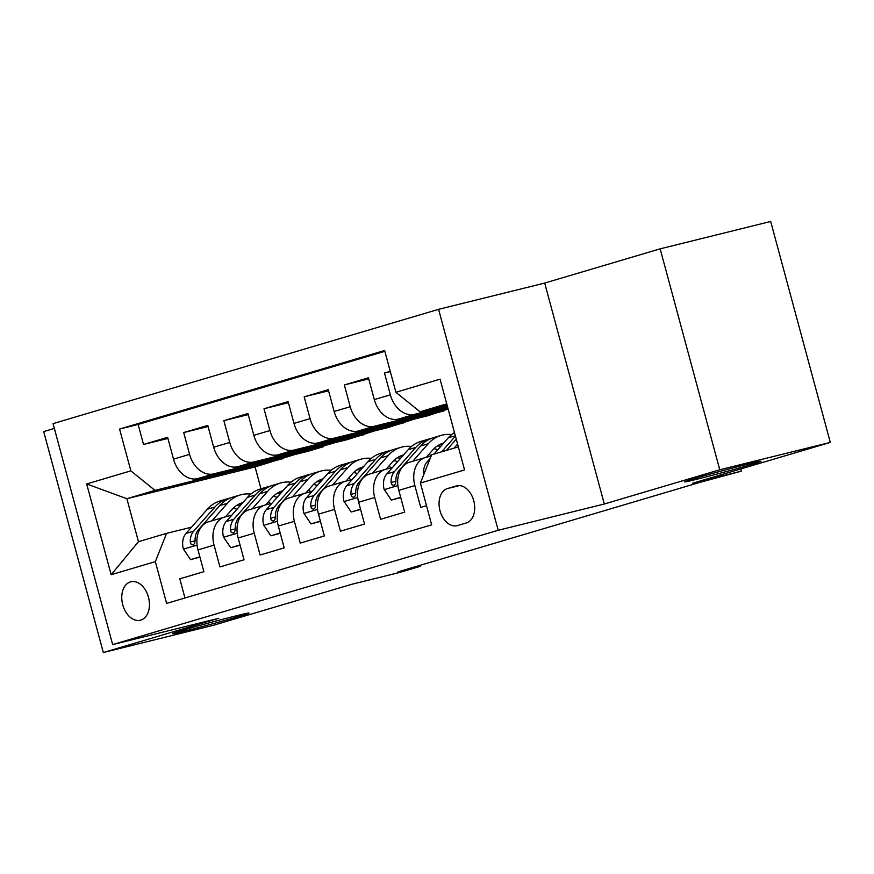 <?xml version="1.0" encoding="UTF-8"?>
<svg xmlns="http://www.w3.org/2000/svg" width="874" height="874" viewBox="0 0 874 874"><rect width="100%" height="100%" fill="white"/><g stroke="black" fill="none" stroke-linecap="round" stroke-linejoin="round"><path stroke-width="1.31" d="M236.493 615.755A39.592 0.896 -15.1 0 1 249.014 613.056A39.592 0.896 -15.1 0 1 226.366 620.016A39.592 0.896 -15.1 0 1 185.091 630.995A39.592 0.896 -15.1 0 1 172.56 633.683A39.592 0.896 -15.1 0 1 195.208 626.724A39.592 0.896 -15.1 0 1 236.493 615.755M748.526 463.952A39.592 0.896 -15.1 0 1 761.046 461.253A39.592 0.896 -15.1 0 1 738.41 468.213A39.592 0.896 -15.1 0 1 697.124 479.192A39.592 0.896 -15.1 0 1 684.604 481.88A39.592 0.896 -15.1 0 1 707.241 474.921A39.592 0.896 -15.1 0 1 748.526 463.952M140.758 620.114A19.796 13.394 -103.9 0 0 148.536 597.499A19.796 13.394 -103.9 0 0 130.849 581.789A19.796 13.394 -103.9 0 0 130.445 581.898A19.796 13.394 -103.9 0 0 122.677 604.524A19.796 13.394 -103.9 0 0 140.364 620.223A19.796 13.394 -103.9 0 0 140.758 620.114M54.341 428.435L43.7 431.592L103.318 652.528L213.846 625.161L351.392 584.389L400.03 572.35L420.11 566.396L419.837 565.391M438.584 309.33L53.052 423.628L112.659 644.575L498.191 530.278L438.584 309.33L544.688 283.067L604.305 504.003L719.761 469.775L660.154 248.839L544.688 283.067M660.154 248.839L770.682 221.472L830.3 442.408L692.754 483.191L741.392 471.152L740.791 468.945M719.761 469.775L830.3 442.408M184.96 597.98L179.793 578.817L203.882 571.683L198.005 549.888L214.064 545.125A24.745 18.212 -106.5 0 1 224.716 517.015A24.745 18.212 -106.5 0 1 225.306 516.862L231.697 515.278M214.064 545.125L219.953 566.92L244.043 559.775L238.165 537.98L254.225 533.216A24.745 18.212 -106.5 0 1 264.877 505.106A24.745 18.212 -106.5 0 1 265.467 504.954L271.858 503.369M254.225 533.216L260.113 555.012L284.203 547.867L278.325 526.072L294.385 521.308A24.745 18.212 -106.5 0 1 305.037 493.209A24.745 18.212 -106.5 0 1 305.627 493.045L312.018 491.461M294.385 521.308L300.263 543.104L324.363 535.959L318.486 514.163L334.545 509.4A24.745 18.212 -106.5 0 1 345.197 481.301A24.745 18.212 -106.5 0 1 345.787 481.137L352.178 479.553M334.545 509.4L340.423 531.195L364.524 524.05L358.646 502.255L374.706 497.492A24.745 18.212 -106.5 0 1 385.358 469.393A24.745 18.212 -106.5 0 1 385.947 469.229L392.339 467.656M374.706 497.492L380.583 519.287L404.684 512.153L398.806 490.358A24.745 18.212 -106.5 0 1 409.458 462.248L425.518 457.484A24.745 18.212 -106.5 0 1 426.108 457.331L431.111 456.086M390.252 371.33L384.494 373.034L390.317 371.592M447.564 406.934L398.446 419.094A24.745 18.212 -106.5 0 1 374.312 399.593L368.435 377.797L344.334 384.942L368.73 378.901M448.067 408.781L358.285 431.002A24.745 18.212 73.5 0 1 334.152 411.49L328.274 389.695L304.174 396.84L328.569 390.809M448.144 409.076L427.768 415.762L318.125 442.91A24.745 18.212 73.5 0 1 293.992 423.398L288.114 401.603L264.014 408.748L288.409 402.706M414.582 419.028L387.608 427.67L277.965 454.819A24.745 18.212 73.5 0 1 253.831 435.307L247.954 413.511L223.853 420.656L248.249 414.615M374.422 430.937L347.459 439.578L237.804 466.716A24.745 18.212 73.5 0 1 213.671 447.215L207.793 425.419L183.693 432.564L208.088 426.523M741.392 471.152L699.2 482.568L397.998 571.869L420.11 566.396M456.304 485.944L447.466 488.555A19.173 12.979 -103.9 0 0 439.939 510.471A19.173 12.979 -103.9 0 0 457.069 525.689A19.173 12.979 -103.9 0 0 457.463 525.58L466.29 522.958A19.173 12.979 -103.9 0 0 473.828 501.042A19.173 12.979 -103.9 0 0 456.687 485.835A19.173 12.979 -103.9 0 0 456.304 485.944L457.08 485.747M294.101 454.742L255.088 466.956L126.872 498.704L138.463 541.694L166.584 533.359L155.343 561.621L166.617 603.421L431.669 524.848L420.394 483.049L431.636 454.786L458.337 446.865M155.343 561.621L111.162 574.721L86.668 483.956L130.849 470.857L119.574 429.058L384.626 350.485L395.9 392.284L440.081 379.185L464.564 469.95L420.394 483.049M334.261 442.834L323.194 446.122L323.358 446.723L213.704 473.861A24.745 18.212 -106.5 0 1 189.582 454.36L183.693 432.564M323.358 446.723L307.298 451.476L197.644 478.624L213.704 473.861M363.518 434.815L253.864 461.953A24.745 18.212 -106.5 0 1 229.742 442.452L223.853 420.656M403.679 422.907L294.025 450.055A24.745 18.212 -106.5 0 1 269.902 430.543L264.014 408.748M443.839 410.998L334.185 438.147A24.745 18.212 -106.5 0 1 310.062 418.635L304.174 396.84M447.859 408.038L374.345 426.239A24.745 18.212 -106.5 0 1 350.212 406.738L344.334 384.942M447.368 406.202L414.505 414.331A24.745 18.212 -106.5 0 1 390.372 394.829L384.494 373.034M384.855 351.326L138.136 424.458L143.533 444.462L167.928 438.431M197.644 478.624A24.745 18.212 73.5 0 1 173.511 459.123L167.633 437.328L143.533 444.462M426.501 505.685L420.744 507.39L414.866 485.594A24.745 18.212 -106.5 0 1 425.518 457.484M166.584 533.359L191.537 527.186M446.734 403.864L420.033 411.785L395.9 392.284M447.073 405.099L420.033 411.785M604.305 504.003L498.191 530.278M103.318 652.528L218.773 618.3L112.659 644.575M255.088 466.956L260.976 488.806M283.198 458.621L154.982 490.369L126.872 498.704L86.668 483.956M421.585 415.336L410.518 418.613L443.675 410.398M385.358 469.393L369.298 474.156A24.745 18.212 73.5 0 0 358.646 502.255M381.425 427.233L370.358 430.521L403.515 422.306M345.197 481.301L329.137 486.064A24.745 18.212 73.5 0 0 318.486 514.163M341.264 439.141L330.197 442.419L363.355 434.214M305.037 493.209L288.977 497.972A24.745 18.212 73.5 0 0 278.325 526.072M301.104 451.05L290.037 454.327L323.194 446.122M264.877 505.106L248.817 509.87A24.745 18.212 73.5 0 0 238.165 537.98M260.944 462.958L249.877 466.235L283.034 458.031M138.136 424.458L119.574 429.058M130.849 470.857L154.982 490.369M224.716 517.015L208.657 521.778A24.745 18.212 73.5 0 0 198.005 549.888M111.162 574.721L138.463 541.694M454.032 448.144L457.594 444.101M423.748 474.615A16.398 12.061 -106.5 0 1 426.993 461.996L430.227 458.326M433.952 454.098L448.307 437.819A47.327 34.829 -106.5 0 1 454.469 432.51M446.406 450.405L456.272 439.207M455.441 436.115L441.589 451.825M426.326 457.277L432.674 450.066A39.286 28.908 -106.5 0 1 443.26 443.162A39.286 28.908 -106.5 0 1 443.708 443.031M412.812 461.253L428.227 443.763A47.327 34.829 -106.5 0 1 440.977 435.449A47.327 34.829 -106.5 0 1 451.639 434.575M400.685 497.317L391.344 500.092L384.112 489.342A16.398 12.061 -106.5 0 1 386.832 473.905L408.147 449.717A47.327 34.829 -106.5 0 1 420.897 441.403L428.533 439.141A47.327 34.829 73.5 0 0 415.773 447.455L394.458 471.643A16.398 12.061 73.5 0 0 391.071 482.459L391.814 484.633L393.868 485.474L395.43 483.912L395.9 481.039A16.398 12.061 -106.5 0 1 399.276 470.212L420.591 446.024A47.327 34.829 -106.5 0 1 433.351 437.71L440.977 435.449M433.985 448.69A39.286 28.908 -106.5 0 1 437.776 449.76M391.344 500.092L400.751 497.579M430.969 438.54A47.327 34.829 73.5 0 0 428.533 439.141M442.375 444.538A39.286 28.908 73.5 0 0 439.556 444.648M437.328 445.969A39.286 28.908 -106.5 0 1 440.835 446.286M386.166 469.185L392.524 461.975A39.286 28.908 -106.5 0 1 403.1 455.059A39.286 28.908 -106.5 0 1 403.548 454.939M372.652 473.162L388.067 455.671A47.327 34.829 -106.5 0 1 400.816 447.357A47.327 34.829 -106.5 0 1 411.479 446.472M429.058 454.174A47.327 34.829 -106.5 0 1 431.166 455.944M360.525 509.225L351.184 512L343.952 501.239A16.398 12.061 -106.5 0 1 346.672 485.802L367.987 461.625A47.327 34.829 -106.5 0 1 380.736 453.3L388.373 451.039A47.327 34.829 73.5 0 0 375.612 459.363L354.298 483.541A16.398 12.061 73.5 0 0 350.911 494.367L351.654 496.541L353.708 497.382L355.27 495.809L355.74 492.936A16.398 12.061 -106.5 0 1 359.116 482.12L380.43 457.932A47.327 34.829 -106.5 0 1 393.191 449.618L400.816 447.357M393.824 460.598A39.286 28.908 -106.5 0 1 397.615 461.669M351.184 512L360.591 509.487M390.809 450.449A47.327 34.829 73.5 0 0 388.373 451.039M402.215 456.447A39.286 28.908 73.5 0 0 399.396 456.556M397.167 457.867A39.286 28.908 -106.5 0 1 400.674 458.195M346.006 481.082L352.364 473.872A39.286 28.908 -106.5 0 1 362.939 466.967A39.286 28.908 -106.5 0 1 363.387 466.847M332.491 485.07L347.907 467.579A47.327 34.829 -106.5 0 1 360.656 459.254A47.327 34.829 -106.5 0 1 371.319 458.38M388.897 466.082A47.327 34.829 -106.5 0 1 391.115 467.951M320.365 521.133L311.024 523.897L303.791 513.147A16.398 12.061 -106.5 0 1 306.512 497.71L327.826 473.533A47.327 34.829 -106.5 0 1 340.576 465.208L348.213 462.947A47.327 34.829 73.5 0 0 335.452 471.272L314.137 495.449A16.398 12.061 73.5 0 0 310.762 506.275L311.494 508.45L313.548 509.291L315.11 507.718L315.58 504.844A16.398 12.061 -106.5 0 1 318.955 494.018L340.281 469.841A47.327 34.829 -106.5 0 1 353.03 461.516L360.656 459.254M353.664 472.506A39.286 28.908 -106.5 0 1 357.455 473.566M311.024 523.897L320.43 521.396M350.649 462.357A47.327 34.829 73.5 0 0 348.213 462.947M362.054 468.355A39.286 28.908 73.5 0 0 359.236 468.453M357.007 469.775A39.286 28.908 -106.5 0 1 360.514 470.103M305.845 492.991L312.204 485.78A39.286 28.908 -106.5 0 1 322.779 478.876A39.286 28.908 -106.5 0 1 323.227 478.744M292.331 496.978L307.746 479.487A47.327 34.829 -106.5 0 1 320.496 471.162A47.327 34.829 -106.5 0 1 331.159 470.288M348.737 477.98A47.327 34.829 -106.5 0 1 350.966 479.859M280.204 533.042L270.864 535.806L263.631 525.056A16.398 12.061 -106.5 0 1 266.352 509.618L287.666 485.441A47.327 34.829 -106.5 0 1 300.416 477.117L308.052 474.855A47.327 34.829 73.5 0 0 295.292 483.18L273.977 507.357A16.398 12.061 73.5 0 0 270.601 518.184L271.333 520.358L273.387 521.199L274.949 519.626L275.419 516.753A16.398 12.061 -106.5 0 1 278.795 505.926L300.121 481.749A47.327 34.829 -106.5 0 1 312.87 473.424L320.496 471.162M313.504 484.414A39.286 28.908 -106.5 0 1 317.295 485.474M270.864 535.806L280.27 533.304M310.488 474.254A47.327 34.829 73.5 0 0 308.052 474.855M321.894 480.263A39.286 28.908 73.5 0 0 319.076 480.361M316.847 481.683A39.286 28.908 -106.5 0 1 320.354 482M265.685 504.899L272.043 497.688A39.286 28.908 -106.5 0 1 282.63 490.784A39.286 28.908 -106.5 0 1 283.067 490.653M252.171 508.876L267.586 491.396A47.327 34.829 -106.5 0 1 280.336 483.071A47.327 34.829 -106.5 0 1 290.998 482.197M308.577 489.888A47.327 34.829 -106.5 0 1 310.805 491.767M240.044 544.95L230.703 547.714L223.471 536.964A16.398 12.061 -106.5 0 1 226.191 521.527L247.506 497.339A47.327 34.829 -106.5 0 1 260.255 489.025L267.892 486.763A47.327 34.829 73.5 0 0 255.142 495.077L233.817 519.265A16.398 12.061 73.5 0 0 230.441 530.081L231.173 532.266L233.227 533.096L234.8 531.534L235.259 528.661A16.398 12.061 -106.5 0 1 238.635 517.834L259.96 493.657A47.327 34.829 -106.5 0 1 272.71 485.332L280.336 483.071M273.344 496.312A39.286 28.908 -106.5 0 1 277.134 497.382M230.703 547.714L240.11 545.201M270.328 486.163A47.327 34.829 73.5 0 0 267.892 486.763M281.734 492.16A39.286 28.908 73.5 0 0 278.915 492.27M276.687 493.591A39.286 28.908 -106.5 0 1 280.193 493.908M225.525 516.807L231.883 509.597A39.286 28.908 -106.5 0 1 242.469 502.692A39.286 28.908 -106.5 0 1 242.906 502.561M212.011 520.784L227.426 503.293A47.327 34.829 -106.5 0 1 240.175 494.979A47.327 34.829 -106.5 0 1 250.838 494.094M268.416 501.796A47.327 34.829 -106.5 0 1 270.645 503.675M199.884 556.847L190.543 559.622L183.311 548.872A16.398 12.061 -106.5 0 1 186.031 533.435L207.346 509.247A47.327 34.829 -106.5 0 1 220.095 500.933L227.732 498.672A47.327 34.829 73.5 0 0 214.982 506.986L193.657 531.173A16.398 12.061 73.5 0 0 190.281 541.989L191.013 544.163L193.067 545.005L194.64 543.442L195.099 540.558A16.398 12.061 -106.5 0 1 198.474 529.742L219.8 505.554A47.327 34.829 -106.5 0 1 232.55 497.24L240.175 494.979M233.183 508.22A39.286 28.908 -106.5 0 1 236.974 509.291M190.543 559.622L199.949 557.109M230.179 498.071A47.327 34.829 73.5 0 0 227.732 498.672M241.574 504.069A39.286 28.908 73.5 0 0 238.755 504.178M236.526 505.5A39.286 28.908 -106.5 0 1 240.033 505.817M237.804 466.716L253.864 461.953M277.965 454.819L294.025 450.055M318.125 442.91L334.185 438.147M358.285 431.002L374.345 426.239M398.446 419.094L414.505 414.331M374.312 399.593L390.372 394.829M173.511 459.123L189.582 454.36M213.671 447.215L229.742 442.452M253.831 435.307L269.902 430.543M293.992 423.398L310.062 418.635M334.152 411.49L350.212 406.738M398.806 490.358L414.866 485.594M459.44 485.594L447.466 488.555M448.307 437.819L455.332 435.733M426.993 461.996L429.003 461.396M384.287 489.604L397.878 485.573M420.591 446.024L428.227 443.763M408.147 449.717L415.773 447.455M399.276 470.212L400.521 469.841M386.832 473.905L394.458 471.643M395.9 481.268L391.071 482.459M344.127 501.512L357.717 497.481M380.43 457.932L388.067 455.671M367.987 461.625L375.612 459.363M359.116 482.12L360.361 481.749M346.672 485.802L354.298 483.541M355.74 493.176L350.911 494.367M303.966 513.42L317.557 509.389M340.281 469.841L347.907 467.579M327.826 473.533L335.452 471.272M318.955 494.018L320.212 493.646M306.512 497.71L314.137 495.449M315.58 505.085L310.762 506.275M263.806 525.329L277.397 521.297M300.121 481.749L307.746 479.487M287.666 485.441L295.292 483.18M278.795 505.926L280.051 505.554M266.352 509.618L273.977 507.357M275.419 516.982L270.601 518.184M223.646 537.226L237.247 533.206M259.96 493.657L267.586 491.396M247.506 497.339L255.142 495.077M238.635 517.834L239.891 517.463M226.191 521.527L233.817 519.265M235.259 528.89L230.441 530.081M183.485 549.134L197.087 545.103M219.8 505.554L227.426 503.293M207.346 509.247L214.982 506.986M198.474 529.742L199.731 529.371M186.031 533.435L193.657 531.173M195.099 540.798L190.281 541.989"/></g></svg>
